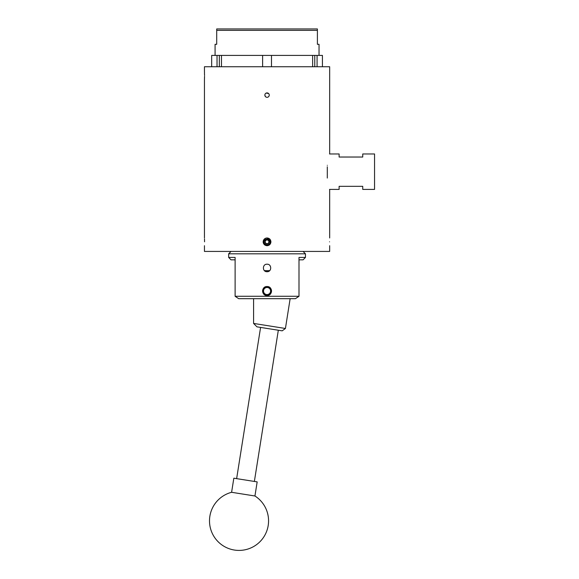 <?xml version="1.0" encoding="UTF-8"?>
<svg xmlns="http://www.w3.org/2000/svg" width="579" height="579" viewBox="0 0 579 579"><rect width="100%" height="100%" fill="white"/><g stroke="black" fill="none" stroke-linecap="round" stroke-linejoin="round"><path stroke-width="0.87" d="M267.057 271.717C262.207 271.949 262.207 263.973 267.057 264.205C271.891 263.973 271.906 271.942 267.057 271.717M267.057 286.533C261.274 286.25 261.252 295.782 267.057 295.507C272.847 295.789 272.847 286.258 267.057 286.533M298.938 296.31L295.428 298.677L238.678 298.677L235.117 296.274L298.996 296.274L298.996 257.431L305.451 257.431L305.451 253.819L228.662 253.819L228.662 257.431L235.117 257.431L235.117 296.31L236.652 297.324M305.451 257.431L303.085 259.833L298.996 259.833M235.117 259.833L231.021 259.833L228.662 257.431M265.935 239.134L264.219 240.574L264.538 238.881M298.996 296.31L297.461 297.324M271.515 291.02A4.458 4.458 0 0 1 267.057 295.478A4.458 4.458 0 0 1 262.598 291.02A4.458 4.458 0 0 1 267.057 286.562A4.458 4.458 0 0 1 271.515 291.02M253.588 298.677L253.588 323.437L285.425 328.481L290.144 298.677M285.425 328.481L282.183 330.841L256.953 326.846L253.588 323.437M204.445 79.207L204.553 76.385M204.553 75.024L204.445 73.533M240.003 493.626L231.6 492.295A29.536 29.536 0 0 0 234.415 550.05A29.536 29.536 0 0 0 254.941 495.993L240.003 493.626M254.941 495.993L257.17 481.887L233.836 478.196L231.6 492.295M270.581 290.694A3.546 3.546 0 0 0 266.724 287.495A3.546 3.546 0 0 0 263.525 291.346A3.546 3.546 0 0 0 267.382 294.552A3.546 3.546 0 0 0 270.581 290.694M262.642 291.432A4.429 4.429 0 0 1 266.644 286.612A4.429 4.429 0 0 1 271.464 290.615A4.429 4.429 0 0 1 267.462 295.435A4.429 4.429 0 0 1 262.642 291.432M267.853 243.498A1.846 1.846 0 0 0 268.895 241.971L268.974 240.907L268.099 240.307A1.846 1.846 0 0 0 265.211 241.689A1.846 1.846 0 0 0 267.853 243.498L268.815 243.035L268.895 241.971A1.846 1.846 0 0 0 268.099 240.307L267.216 239.706L265.298 240.625L265.131 242.753A2.128 2.128 0 0 0 266.89 243.954L267.853 243.498M269.177 241.993A2.128 2.128 0 0 0 265.298 240.625A2.128 2.128 0 0 0 265.131 242.753L266.89 243.954A2.128 2.128 0 0 0 269.177 241.993M270.929 242L270.929 241.827C270.697 244.186 269.409 245.474 267.057 245.706C264.697 245.474 263.409 244.186 263.177 241.827L264.111 244.352L263.177 241.827C263.409 239.474 264.697 238.186 267.057 237.955L266.297 238.027M269.995 239.308L267.057 237.955C269.409 238.179 270.697 239.474 270.929 241.827L270.914 242.138M263.192 241.53A3.872 3.872 0 0 1 263.474 240.35M263.184 241.696L264.111 244.352L263.184 241.696C262.895 246.169 270.335 246.69 270.35 242.087L268.634 239.163A3.098 3.098 0 0 1 266.818 244.924A3.098 3.098 0 0 1 264.219 240.574M268.895 241.971L268.974 240.907L267.216 239.706L265.298 240.625L265.131 242.753L266.89 243.954L268.815 243.035L268.895 241.971M268.634 239.163L267.295 238.924L265.175 239.605M329.531 189.398L339.12 189.398L339.12 186.329L362.743 186.329L362.743 189.398L374.555 189.398L374.555 153.963L362.743 153.963L362.743 157.032L339.12 157.032L339.12 153.963L329.531 153.963M327.301 166.81L327.301 178.057C330.175 193.509 330.175 193.509 327.301 178.057L327.301 176.552M264.437 270.654L269.676 270.654M267.99 271.602L266.123 271.602M204.561 241.827C204.43 236.833 204.43 236.833 204.561 241.827C204.43 246.828 204.43 246.828 204.561 241.827L204.496 238.888M329.545 241.827C329.675 246.828 329.675 246.828 329.545 241.827C329.675 246.828 329.675 246.828 329.545 241.827C329.675 236.833 329.675 236.833 329.545 241.827M204.553 75.61C204.43 80.459 204.43 80.459 204.553 75.61C204.43 70.768 204.43 70.768 204.553 75.61M204.503 73.055L204.459 72.172M204.445 245.706L204.445 251.424L329.668 251.424L329.668 245.706M267.057 97.323C265.71 97.192 264.972 96.454 264.842 95.108C264.972 93.762 265.71 93.024 267.057 92.893C268.403 93.024 269.141 93.762 269.271 95.108C269.134 96.454 268.395 97.192 267.057 97.323M204.445 71.854L204.445 66.751L329.668 66.751L329.668 153.486M264.842 95.108L265.486 96.671M265.493 96.671L266.21 97.156M317.401 30.369L216.705 30.369L216.705 28.95L317.401 28.95L317.401 44.308L319.036 44.308L319.036 55.41M262.613 66.751L262.613 55.41L312.638 55.41L312.638 66.751M271.493 55.41L271.493 66.751M322.431 66.751L322.431 55.41L317.075 55.41L317.075 66.751M211.675 66.751L211.675 55.41L217.031 55.41L217.031 66.751M262.613 55.41L221.475 55.41L221.475 66.751M217.031 55.41L219.332 55.41L219.332 66.751M219.332 55.41L221.475 55.41M312.638 55.41L317.075 55.41M314.773 55.41L314.773 66.751M216.705 30.369L216.705 44.308L215.077 44.308L215.077 55.41M268.62 93.537L266.202 93.06M265.573 238.251L264.9 238.606M327.301 165.305C330.175 149.852 330.175 149.852 327.301 165.305M303.085 251.424L305.451 253.819M231.021 251.424L228.662 253.819M260.586 327.417L236.637 478.638M278.325 330.225L254.369 481.446M204.445 237.955L204.445 79.374M329.668 237.955L329.668 189.876"/></g></svg>
